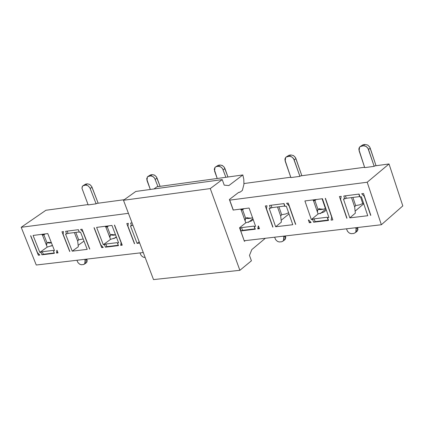 <?xml version="1.0" encoding="UTF-8"?>
<svg xmlns="http://www.w3.org/2000/svg" width="424" height="424" viewBox="0 0 424 424"><rect width="100%" height="100%" fill="white"/><g stroke="black" fill="none" stroke-linecap="round" stroke-linejoin="round"><path stroke-width="0.64" d="M135.791 191.452L123.485 200.276L210.272 188.579L222.229 179.601L135.791 191.452L222.229 179.601L224.222 185.156L228.865 185.558L242.835 174.953L243.805 179.341L243.922 184.329L242.369 190.408L243.922 184.329L243.805 179.341L242.835 174.953L156.981 186.777L242.835 174.953L228.865 185.558L224.222 185.156L222.229 179.601L210.272 188.579L123.485 200.276L153.514 279.591L239.873 270.311L153.514 279.591L123.485 200.276L135.791 191.452M265.344 238.277L251.829 249.582L249.471 255.396L251.416 260.802L239.873 270.311L210.272 188.579L239.873 270.311L251.416 260.802L249.471 255.396L251.829 249.582L265.344 238.277M239.39 192.204L238.405 192.581L229.384 199.513L229.633 200.208L229.384 199.513L238.405 192.581L240.212 192.067L239.39 192.204M244.415 241.33L245.3 240.62L244.415 241.33L244.229 240.806L244.415 241.33M156.981 186.777L153.965 188.961L156.981 186.777M233.195 210.108L229.633 200.208M244.229 240.806L239.724 228.287M240.212 192.067L242.369 190.408L240.212 192.067M128.424 213.33L21.2 227.291L36.257 265.016L143.264 252.524L36.257 265.016L21.2 227.291L128.424 213.33M65.625 231.313L78.392 229.697L79.405 232.299L80.528 232.156L87.217 249.365L72.228 251.162L65.529 234.048L66.637 233.91L65.625 231.313L66.637 233.91L65.529 234.048L72.228 251.162L87.217 249.365L80.528 232.156L79.405 232.299L78.392 229.697L65.625 231.313M121.238 242.544L122.239 245.167L120.692 245.353L121.073 242.565L120.692 245.353L121.953 244.41L120.692 245.353L122.239 245.167L114.575 225.102M118.471 245.618L105.438 247.181L104.437 244.574L103.297 244.712L96.619 227.381L111.952 225.436L118.614 242.862L117.469 243L118.471 245.618L118.259 245.268L106.853 246.636L105.438 247.181L118.471 245.618L117.469 243L118.614 242.862L111.952 225.436L96.619 227.381L103.297 244.712L104.437 244.574L105.438 247.181L106.853 246.636L105.852 244.028L104.437 244.574L105.852 244.028L117.257 242.65L118.471 245.618M94.027 227.709L101.712 247.627L102.491 247.054L101.712 247.627L103.244 247.446L100.87 245.008L103.244 247.446L101.712 247.627L100.705 245.024M30.602 235.76L38.351 255.227L39.114 254.686L38.351 255.227L39.819 255.052L37.492 252.667L39.819 255.052L38.351 255.227L37.339 252.683M54.41 253.303L41.918 254.798L40.911 252.254L39.819 252.386L33.088 235.447L47.774 233.582L54.495 250.611L53.398 250.743L54.41 253.303L54.24 252.953L43.317 254.262L41.918 254.798L54.41 253.303L53.398 250.743L54.495 250.611L47.774 233.582L33.088 235.447L39.819 252.386L40.911 252.254L41.918 254.798L43.317 254.262L42.305 251.718L40.911 252.254L42.305 251.718L53.228 250.399L54.41 253.303M57.007 250.308L58.019 252.868L56.53 253.049L56.848 250.324L56.53 253.049L57.744 252.174L56.53 253.049L58.019 252.868L57.007 250.308M127.783 226.204L126.781 223.554L128.345 223.353L127.953 226.183L128.345 223.353L126.781 223.554L134.429 243.705M137.079 243.387L130.438 225.87L131.599 225.722L130.592 223.072L132.044 222.886L130.592 223.072L131.599 225.722L130.438 225.87L137.079 243.387L139.199 241.791L137.079 243.387L139.687 243.074L137.079 243.387M229.612 200.149L367.195 182.235L381.367 224.741L402.8 205.91L381.367 224.741L244.319 240.731L381.367 224.741L367.195 182.235L229.728 200.133L233.285 210.034L249.084 208.03L255.598 226.305L254.347 226.458L255.328 229.198L241.086 230.91L240.101 228.176L239.82 228.213L244.203 240.747M349.816 217.867L343.44 199.031L344.77 198.861L343.8 196.01L359.091 194.07L360.05 196.937L361.396 196.768L367.751 215.715L349.816 217.867L355.349 213.15L354.649 206.917L351.512 197.616L354.649 206.917L355.349 213.15L349.816 217.867L367.751 215.715L361.396 196.768L360.05 196.937L359.647 196.588L346.276 198.278L343.44 199.031L349.816 217.867M340.398 199.413L339.433 196.561L341.23 196.333L340.589 199.391L341.23 196.333L339.433 196.561L346.784 218.233M370.82 215.344L363.511 193.508L361.688 193.736L364.28 196.402L361.688 193.736L363.511 193.508L364.47 196.381M258.465 225.96L259.446 228.706L257.75 228.912L258.285 225.981L257.75 228.912L259.122 227.805L257.75 228.912L259.446 228.706L258.465 225.96M322.452 198.718L328.87 217.448L327.556 217.607L328.521 220.422L313.612 222.208L312.642 219.409L311.343 219.568L304.904 200.944L322.452 198.718L304.904 200.944L311.343 219.568L314.136 218.832L327.18 217.252L327.556 217.607L328.87 217.448L322.452 198.718M308.566 219.902L311.099 222.51L309.35 222.722L308.381 219.924L309.35 222.722L311.099 222.51L308.566 219.902M289.226 205.757L286.545 203.276L288.283 203.054L289.263 205.857M266.283 208.751L265.302 205.974L267.014 205.757L266.463 208.73L267.014 205.757L265.302 205.974L272.77 227.11M275.664 226.761L269.182 208.385L270.454 208.226L269.473 205.444L284.064 203.589L285.039 206.387L286.327 206.228L292.783 224.709L275.664 226.761L281.372 222.118L280.677 216.023L277.492 206.954L280.677 216.023L281.372 222.118L275.664 226.761L292.783 224.709L286.327 206.228L285.039 206.387L284.7 206.043L271.938 207.654L269.182 208.385L275.664 226.761M69.849 251.448L63.144 234.35L63.473 231.589L61.973 231.78L69.69 251.469M78.217 245.289L84.005 241.097L78.217 245.289M78.345 229.702L79.405 232.299L79.219 231.96L68.052 233.37L66.637 233.91L68.052 233.37L67.172 231.117L68.052 233.37L79.219 231.96L78.345 229.702M78.345 246.726L72.228 251.162L78.345 246.726L77.666 241.023L74.375 232.569L77.666 241.023L78.345 246.726M89.782 249.058L82.086 229.225L80.565 229.421L82.934 231.854L89.623 249.079M114.411 225.123L121.073 242.565M115.927 237.604L110.558 239.369L103.297 244.712L110.558 239.369L105.815 227.01L105.115 226.305L105.815 227.01L110.558 239.369L115.927 237.604M116.319 236.857L113.892 238.648L116.319 236.857M100.87 245.008L94.186 227.688M52.369 245.226L51.055 246.164L52.369 245.226M37.492 252.667L30.756 235.739M52.444 245.406L47.212 247.118L39.819 252.386L47.212 247.118L42.432 235.039L41.722 234.35L42.432 235.039L47.212 247.118L52.444 245.406M134.594 243.683L127.953 226.183M132.924 225.213L131.599 225.722L132.924 225.213M239.703 228.229L241.569 227.608L254.029 226.103L254.347 226.458L255.598 226.305L249.084 208.03L233.174 210.05M251.406 220.978L245.798 222.823L239.544 227.783L245.798 222.823L241.161 209.869L240.482 209.122L241.161 209.869L245.798 222.823L251.406 220.978L253.192 219.558L251.406 220.978M254.029 226.103L255.328 229.198L254.029 226.103L241.569 227.608L240.101 228.176L241.086 230.91L255.328 229.198L255.01 228.843L242.549 230.343L241.086 230.91L242.549 230.343L241.569 227.608L242.549 230.343L255.01 228.843L254.029 226.103M346.276 198.278L345.438 195.803L346.276 198.278L359.647 196.588L360.05 196.937L359.091 194.07L343.8 196.01L344.77 198.861L346.276 198.278M358.81 194.102L359.647 196.588L358.81 194.102M363.755 203.796L355.142 211.12L363.755 203.796M346.975 218.206L340.589 199.391M364.28 196.402L370.629 215.371M325.272 198.363L331.679 217.109L331.059 220.114L332.835 219.902L325.457 198.337M323.825 212.09L318.079 213.977L311.343 219.568L318.079 213.977L313.511 200.706L312.848 199.937L313.511 200.706L318.079 213.977L323.825 212.09L326.321 210.013L323.825 212.09M327.18 217.252L328.521 220.422L327.18 217.252L314.136 218.832L312.642 219.409L313.612 222.208L328.521 220.422L328.144 220.061L315.101 221.63L313.612 222.208L315.101 221.63L314.136 218.832L315.101 221.63L328.144 220.061L327.18 217.252M325.95 208.931L320.252 213.659L325.95 208.931M310.183 222.033L309.35 222.722L310.183 222.033M295.719 224.354L288.283 203.054L286.545 203.276L289.078 205.879L295.533 224.376M281.186 220.268L289.014 213.913L281.186 220.268M272.95 227.089L266.463 208.73M271.938 207.654L271.084 205.237L271.938 207.654L284.7 206.043L285.039 206.387L284.064 203.589L269.473 205.444L270.454 208.226L271.938 207.654M283.852 203.621L284.7 206.043L283.852 203.621M77.666 241.023L78.689 239.783L82.569 239.099L78.689 239.783L77.693 240.896M78.689 239.783L75.806 232.389L78.689 239.783M105.852 244.028L106.853 246.636L118.259 245.268L117.257 242.65L105.852 244.028M109.869 237.567L110.383 235.002L107.261 226.861L105.815 227.01M106.207 227.126L107.781 226.511L105.512 226.798L107.781 226.511L107.261 226.861L110.383 235.002L109.668 236.55M105.645 226.236L105.306 226.57L105.682 226.231M42.824 235.15L44.398 234.541L42.124 234.832L44.398 234.541L42.432 235.039M41.965 234.673L42.405 234.26M42.305 251.718L43.317 254.262L54.24 252.953L53.228 250.399L42.305 251.718M46.518 245.358L47.027 242.846L43.879 234.885L47.027 242.846L46.317 244.362M248.326 222.404L252.911 218.758L248.326 222.404M354.649 206.917L355.651 205.576L359.616 204.861L355.651 205.576L354.676 206.758M355.651 205.576L352.911 197.441L355.651 205.576M317.417 212.042L317.936 209.302L314.926 200.557L313.511 200.706M313.887 200.833L315.461 200.186L313.225 200.472L315.461 200.186L314.926 200.557L317.936 209.302L317.221 210.951M280.677 216.023L281.684 214.708L285.633 214.003L281.684 214.708L280.704 215.874M281.684 214.708L278.902 206.774L281.684 214.708M245.12 220.936L245.639 218.254L242.586 209.721L241.161 209.869M241.542 209.991L243.116 209.355L240.869 209.642L243.116 209.355L242.586 209.721L245.639 218.254L244.924 219.865M157.039 178.101L160.102 186.348L156.334 176.776L154.304 175.017L152.264 174.64L154.627 175.192L156.414 176.888L157.039 178.101L155.263 179.373L157.039 178.101M148.792 176.146L150.605 174.874L152.264 174.64L150.483 175.907L152.523 176.283L154.559 178.048L157.967 186.639L154.638 178.16L152.852 176.464L150.483 175.907L152.264 174.64L150.605 174.874L148.103 176.352M83.162 238.929L82.569 239.099L83.173 238.956M92.029 187.238L98.156 203.213L91.6 186.353L89.713 184.424L87.381 183.846L89.66 184.392L91.653 186.449L92.029 187.238L90.222 188.494L92.029 187.238M84.116 185.224L85.791 184.069L87.381 183.846L85.563 185.097L87.901 185.675L89.787 187.609L96.11 203.833L88.176 204.903L81.975 188.325L82.547 186.115L85.791 184.069L83.316 185.516M111.125 234.594L115.545 234.827L111.125 234.594M111.819 234.451L110.383 235.002L112.206 234.461M108.528 225.87L107.781 226.511L108.528 225.87M113.076 235.241L110.447 234.949L113.076 235.241L115.582 234.928L113.076 235.241M47.769 242.443L51.325 242.576L47.769 242.443M48.453 242.3L47.027 242.846L48.84 242.311M45.135 233.916L44.398 234.541L45.135 233.916M42.374 234.265L41.96 234.668M49.815 243.058L47.122 242.772L51.437 242.862L49.815 243.058M146.98 180.539L147.43 176.834L150.605 174.874L148.824 176.14L150.483 175.907L147.568 176.702L146.672 178.843L150.308 189.459L146.98 180.539M86.825 259.112L87.174 260.829L86.766 262.308L85.955 263.034L86.517 262.62L86.856 259.197L85.081 260.506L84.742 263.929L83.422 264.565L81.111 264.724L79.601 264.141L78.021 262.657L76.892 260.272L77.947 262.551L79.648 264.173L81.196 264.74L83.422 264.565L85.033 263.553L85.399 262.096L85.081 260.506L86.825 259.112M145.093 257.474L143.492 257.241L142.061 256.366L140.858 254.941L139.994 252.911L140.805 254.845L142.013 256.324L143.603 257.278L145.093 257.474M285.458 235.935L285.75 237.716L285.251 239.274L284.356 240.085L285.119 239.454L285.49 236.02L283.831 237.387L283.46 240.827L281.7 241.765L279.077 241.95L277.407 241.336L275.717 239.751L274.593 237.202L275.642 239.639L277.46 241.367L279.172 241.966L281.7 241.765L283.582 240.662L284.091 239.099L283.831 237.387L285.458 235.935M357.681 227.502L357.93 229.522L357.4 230.921L356.017 231.944L357.347 231.001L357.713 227.593L356.102 228.981L355.741 232.394L353.791 233.476L351.051 233.672L349.318 233.046L347.59 231.424L346.466 228.812L347.51 231.313L349.376 233.078L351.151 233.682L353.791 233.476L355.778 232.341L356.34 230.736L356.102 228.981L357.681 227.502M246.397 217.83L251.31 218.153L252.492 217.586L251.31 218.153L246.397 217.83M247.097 217.687L245.639 218.254L247.489 217.698M359.616 204.861L362.727 203.525L360.495 196.879L362.727 203.525L359.616 204.861M370.221 148.14L376.04 165.72L369.792 147.165L367.73 145.056L365.022 144.446L367.672 145.019L369.585 146.831L370.221 148.14L368.589 149.465L370.221 148.14M360.957 146.158L363.13 144.717L365.022 144.446L363.384 145.766L365.679 146.158L367.873 148.04L374.18 166.346L364.709 167.623L359.107 150.796L359.579 147.096L363.13 144.717L360.527 146.333M318.7 208.873L323.629 209.212L325.372 208.369L322.081 198.766L325.372 208.369L323.629 209.212L318.7 208.873M319.404 208.725L317.936 209.302L319.797 208.735M316.23 199.508L315.461 200.186L316.23 199.508M320.284 209.626L317.905 209.329L320.284 209.626L323.629 209.212L320.284 209.626M295.931 158.581L301.84 175.732L295.496 157.633L293.482 155.566L290.88 154.967L293.429 155.534L295.295 157.304L295.931 158.581L294.245 159.89L295.931 158.581M287.032 156.599L289.067 155.226L290.88 154.967L289.184 156.271L291.389 156.657L293.53 158.497L299.927 176.358L290.88 177.577L285.188 161.157L285.659 157.442L289.067 155.226L286.507 156.79M285.633 214.003L288.606 212.753L285.633 214.003M243.88 208.693L243.116 209.355L243.88 208.693M224.937 168.556L227.964 177.004L224.232 167.204L222.149 165.402L220.03 165.021L222.483 165.583L224.307 167.316L224.937 168.556L223.209 169.849L224.937 168.556M216.378 166.584L218.296 165.265L220.03 165.021L218.291 166.309L220.411 166.69L222.499 168.492L225.875 177.29L222.573 168.604L220.745 166.871L218.291 166.309L220.03 165.021L218.296 165.265L215.768 166.791M214.549 171.063L215.016 167.347L218.296 165.265L216.558 166.553L218.291 166.309L216.208 166.627L214.963 167.401L214.263 169.33L217.221 178.483L214.549 171.063M87.381 183.846L85.791 184.069L83.978 185.325L85.563 185.097L87.381 183.846M248.119 218.546L245.639 218.254L248.119 218.546L251.31 218.153L248.119 218.546M363.527 203.123L362.727 203.525L363.527 203.123M365.022 144.446L363.13 144.717L361.486 146.036L363.384 145.766L365.022 144.446M325.701 208.205L325.372 208.369L325.701 208.205M290.88 154.967L289.067 155.226L287.377 156.525L289.189 156.271L290.88 154.967M367.195 182.235L389.025 163.966L374.721 165.901L374.18 166.346L374.721 165.901L389.025 163.966L367.195 182.235M364.592 167.263L300.484 175.912L299.927 176.358L300.484 175.912L364.592 167.263L300.484 175.912M290.763 177.227L243.901 183.55M124.306 199.688L96.709 203.409L96.11 203.833L96.709 203.409L124.306 199.688L96.709 203.409M88.054 204.58L45.914 210.262L21.2 227.291L45.914 210.262L88.054 204.58L45.914 210.262M402.8 205.91L389.025 163.966L402.8 205.91L389.025 163.966L374.721 165.901M84.636 259.366L85.081 260.506L84.636 259.366M283.402 236.173L283.831 237.387L283.402 236.173M355.683 227.736L356.102 228.981L355.683 227.736M85.563 185.097L82.781 185.866L82.166 186.767L81.98 188.378L88.176 204.903L96.11 203.833L89.846 187.705L87.848 185.643L85.563 185.097M363.384 145.766L360.024 146.651L359.049 148.066L358.858 149.439L364.709 167.623L374.18 166.346L368.212 148.596L366.039 146.344L363.384 145.766M289.189 156.271L285.988 157.124L285.076 158.502L284.923 159.837L290.88 177.577L299.927 176.358L293.864 159.037L291.739 156.838L289.189 156.271M120.803 245.242L121.942 244.388M56.593 252.985L57.738 252.163M257.999 228.663L259.112 227.768M86.517 262.62L84.742 263.929M285.119 239.454L283.46 240.827M357.347 231.001L355.741 232.394"/></g></svg>
